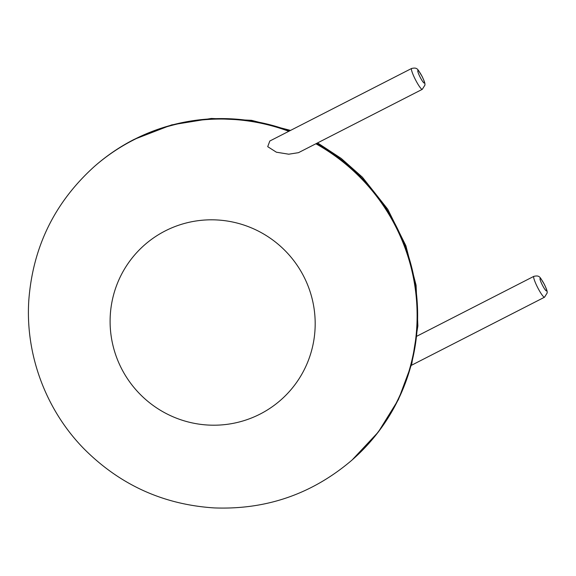 <?xml version="1.0" encoding="UTF-8"?>
<svg xmlns="http://www.w3.org/2000/svg" width="576" height="576" viewBox="0 0 576 576"><rect width="100%" height="100%" fill="white"/><g stroke="black" fill="none" stroke-linecap="round" stroke-linejoin="round"><path stroke-width="0.86" d="M422.294 89.33L298.476 152.676L288.742 154.202L276.386 152.201L267.71 146.664L269.813 141.019L411.624 68.465C417.938 67.075 417.679 69.574 422.078 76.349C425.794 84.204 424.764 84.046 424.973 85.032L422.294 89.33A11.714 1.714 -117.1 0 1 415.534 79.87A11.714 1.714 -117.1 0 1 411.574 68.501A11.714 1.714 -117.1 0 1 411.624 68.465M289.541 130.918A195.3 193.075 -131.2 0 0 133.776 139.651A195.3 193.075 -131.2 0 0 94.997 165.946L94.478 166.399C54.727 202.255 32.839 246.917 28.8 300.384C25.229 354.78 45.943 410.213 84.269 449.093C120.218 485.006 163.498 504.612 214.121 507.91C266.191 509.918 312.041 494.071 351.677 460.368A195.3 193.075 -131.2 0 0 315.871 143.777M351.677 460.368L352.195 459.907A195.3 193.075 -131.2 0 0 316.57 143.417M288.806 131.292A195.3 193.075 -131.2 0 0 133.258 140.105A195.3 193.075 -131.2 0 0 94.478 166.399M165.182 230.94A103.205 102.031 -131.2 0 0 157.658 408.564A103.205 102.031 -131.2 0 0 315.094 328.025A103.205 102.031 -131.2 0 0 165.182 230.94M533.851 276.35C540.166 274.961 539.906 277.452 544.306 284.234C548.021 292.09 546.991 291.931 547.2 292.91L544.522 297.216A11.714 1.714 -117.1 0 1 537.761 287.748A11.714 1.714 -117.1 0 1 533.801 276.386A11.714 1.714 -117.1 0 1 533.851 276.35L416.981 336.139M540.079 278.431A7.027 1.03 -117.1 0 1 545.623 287.186A7.027 1.03 -117.1 0 1 544.241 288.389A7.027 1.03 -117.1 0 1 540.079 278.431M417.852 70.546A7.027 1.03 -117.1 0 1 423.396 79.301A7.027 1.03 -117.1 0 1 422.014 80.503A7.027 1.03 -117.1 0 1 417.852 70.546M290.52 130.414L251.546 120.326L211.356 118.454L171.67 124.891L134.194 139.37C120.031 146.621 106.97 155.477 94.997 165.946M352.195 459.907L378.324 432.022L398.448 399.535L411.804 363.708L417.874 325.93L416.081 285.221L405.886 245.743L387.727 209.21L362.405 177.214L341.222 158.436L317.563 142.906M544.522 297.216L411.365 365.335"/></g></svg>
